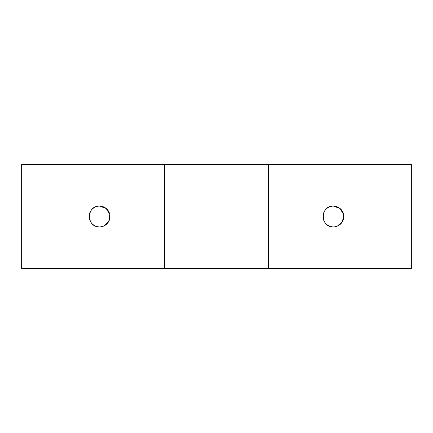 <?xml version="1.0" encoding="UTF-8"?>
<svg xmlns="http://www.w3.org/2000/svg" width="433" height="433" viewBox="0 0 433 433"><rect width="100%" height="100%" fill="white"/><g stroke="black" fill="none" stroke-linecap="round" stroke-linejoin="round"><path stroke-width="0.65" d="M337.394 226.096L342.573 221.404L343.602 214.476L340.002 208.468L333.41 206.108A10.392 10.392 0 0 0 323.018 216.5A10.392 10.392 0 0 0 333.41 226.892A10.392 10.392 0 0 0 343.802 216.5A10.392 10.392 0 0 0 333.41 206.108C320.03 205.459 319.982 227.52 333.41 226.892M103.574 226.096L108.753 221.404L109.782 214.476L106.182 208.468L99.59 206.108A10.392 10.392 0 0 0 89.198 216.5A10.392 10.392 0 0 0 99.59 226.892A10.392 10.392 0 0 0 109.982 216.5A10.392 10.392 0 0 0 99.59 206.108C86.21 205.459 86.162 227.52 99.59 226.892M164.54 268.46L411.35 268.46L411.35 164.54L164.54 164.54L164.54 268.46L21.65 268.46L21.65 164.54L164.54 164.54M268.46 268.46L268.46 164.54"/></g></svg>

